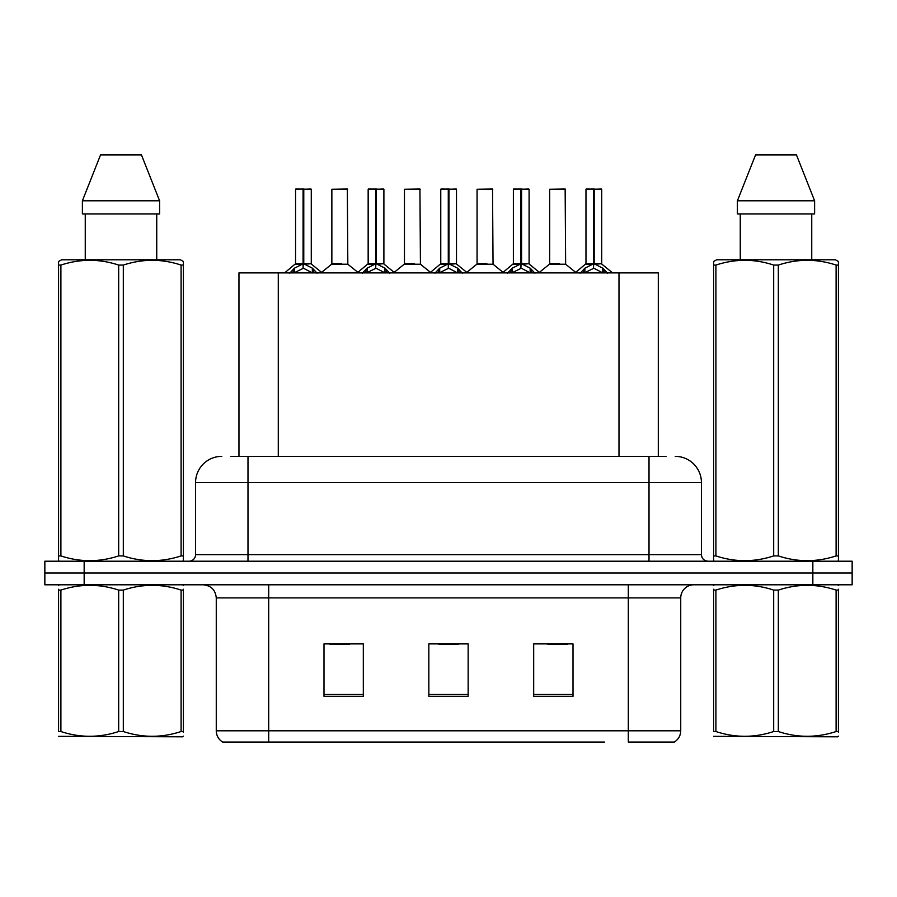 <?xml version="1.0" encoding="UTF-8"?>
<svg xmlns="http://www.w3.org/2000/svg" width="897" height="897" viewBox="0 0 897 897"><rect width="100%" height="100%" fill="white"/><g stroke="black" fill="none" stroke-linecap="round" stroke-linejoin="round"><path stroke-width="1.35" d="M238.961 456.36L238.961 272.89L658.297 272.89L658.297 456.36M680.733 730.797C680.576 735.675 678.435 739.431 674.309 742.066L628.304 742.066L628.304 730.797L680.733 730.797L680.733 597.907A13.107 13.107 0 0 1 693.841 584.799M604.455 742.066L222.691 742.066A13.107 13.107 0 0 1 216.267 730.797L216.267 597.907C215.493 589.946 211.12 585.573 203.159 584.799M852.15 584.799L852.15 573.004L44.85 573.004L44.85 584.799L84.161 584.799L84.161 573.004L44.85 573.004L44.85 561.208L84.161 561.208L84.161 573.004L852.15 573.004L852.15 584.799L84.161 584.799M573.004 696.319L573.004 643.9L533.681 643.9L533.681 696.319L573.004 696.319M363.319 696.319L363.319 643.9L323.996 643.9L323.996 696.319L363.319 696.319M468.156 696.319L468.156 643.9L428.844 643.9L428.844 696.319L468.156 696.319M329.894 644.169L349.55 644.169M547.708 644.169L567.364 644.169M438.801 644.169L458.457 644.169M231.549 456.36L666.045 456.36M230.955 456.36L247.987 456.36L247.987 482.575L195.568 482.575L195.568 554.66A6.548 6.548 0 0 1 189.009 561.208M221.772 456.36A26.215 26.215 0 0 0 195.568 482.575M675.228 456.36A26.215 26.215 0 0 1 701.432 482.575L701.432 554.66C701.79 558.596 703.977 560.782 707.991 561.208M852.15 573.004L852.15 561.208L84.161 561.208M289.72 273.193L294.485 268.158L303.074 263.819L303.074 268.394L303.309 262.406L303.769 263.819L312.358 268.158L317.123 273.193M295.562 189.278L303.085 189.009L295.562 189.278L295.562 263.707L303.074 263.819M311.281 189.278L303.769 189.278L303.769 263.718L311.281 263.707L311.281 189.278L295.819 189.009M303.769 189.278L311.024 189.009M303.074 189.278L303.074 263.718L295.562 263.707L284.629 272.89M303.758 189.009L303.769 263.819M312.358 268.158L312.358 272.89L303.769 268.394M303.074 268.394L295.752 272.015M303.085 189.009L303.074 263.707M303.309 189.009L300.798 189.009M341.712 263.718L331.621 264.223L347.823 264.223L347.33 189.009L331.856 189.278L331.856 263.707L340.064 263.707M362.332 273.193L367.097 268.158L375.686 263.819L375.686 268.394L375.91 262.406L376.37 263.819L384.959 268.158L389.724 273.193M368.162 189.278L375.697 189.009L368.162 189.278L368.162 263.707L375.686 263.819M383.894 189.278L376.37 189.278L376.37 263.718L383.894 263.707L383.894 189.278L368.42 189.009M376.37 189.278L383.624 189.009M375.686 189.278L375.686 263.718L368.162 263.707L357.241 272.89M376.359 189.009L376.37 263.819M384.959 268.158L384.959 272.89L376.37 268.394M375.686 268.394L368.364 272.015M375.697 189.009L375.686 263.707M375.91 189.009L373.41 189.009M434.933 273.193L439.698 268.158L448.287 263.819L448.287 268.394L448.522 262.406L448.971 263.819L457.56 268.158L462.325 273.193M440.763 189.278L448.298 189.009L440.763 189.278L440.763 263.707L448.287 263.819M456.495 189.278L448.971 189.278L448.971 263.718L456.495 263.707L456.495 189.278L441.032 189.009M448.971 189.278L456.237 189.009M448.287 189.278L448.287 263.718L440.775 263.707L429.842 272.89M448.96 189.009L448.971 263.819M457.56 268.158L457.56 272.89L448.971 268.394M448.287 268.394L440.965 272.015M448.298 189.009L448.287 263.707M448.511 189.009L446.011 189.009M507.534 273.193L512.299 268.158L520.888 263.819L520.888 268.394L521.123 262.406L521.583 263.819L530.172 268.158L534.937 273.193M513.376 189.278L520.899 189.009L513.376 189.278L513.376 263.707L520.888 263.819M529.095 189.278L521.583 189.278L521.583 263.718L529.095 263.707L529.095 189.278L513.633 189.009M521.583 189.278L528.838 189.009M520.888 189.278L520.888 263.718L513.376 263.707L502.443 272.89M521.572 189.009L521.583 263.819M530.172 268.158L530.172 272.89L521.583 268.394M520.888 268.394L513.566 272.015M520.899 189.009L520.888 263.707M521.123 189.009L518.612 189.009M580.146 273.193L584.911 268.158L593.5 263.819L593.5 268.394L593.724 262.406L594.184 263.819L602.773 268.158L607.538 273.193M585.976 189.278L593.511 189.009L585.976 189.278L585.976 263.707L593.5 263.819M601.708 189.278L594.184 189.278L594.184 263.718L601.708 263.707L601.708 189.278L586.234 189.009M594.184 189.278L601.438 189.009M593.5 189.278L593.5 263.718L585.976 263.707L575.044 272.89M594.173 189.009L594.184 263.819M602.773 268.158L602.773 272.89L594.184 268.394M593.5 268.394L586.178 272.015M593.511 189.009L593.5 263.707M593.724 189.009L591.224 189.009M414.313 263.718L404.222 264.223L420.435 264.223L419.931 189.009L404.469 189.278L404.469 263.707L412.676 263.707M486.914 263.718L476.834 264.223L493.036 264.223L492.531 189.009L477.069 189.278L477.069 263.707L485.277 263.707M559.526 263.718L549.435 264.223L565.637 264.223L565.144 189.009L549.67 189.278L549.67 263.707L557.878 263.707M183.403 736.134L182.584 736.818L58.574 736.347M183.403 732.378L183.403 731.526C183.403 737.872 183.403 737.872 183.403 731.526L181.093 731.526L181.093 590.091C161.909 583.745 142.645 583.745 123.315 590.091L118.673 590.091C99.5 583.745 80.237 583.745 60.895 590.091L58.574 590.091C58.574 583.745 58.574 583.745 58.574 590.091L58.574 589.239M123.315 590.091L123.315 731.526C142.488 737.872 161.752 737.872 181.093 731.526M123.315 731.526L118.673 731.526L118.673 590.091M183.403 589.239L183.403 590.091C183.403 583.745 183.403 583.745 183.403 590.091L181.093 590.091M183.403 585.405L182.584 584.799M59.393 584.799L58.574 585.483M183.403 590.091L183.403 731.526M60.895 590.091L60.895 731.526L58.574 731.526L58.574 590.091M60.895 731.526C80.08 737.872 99.332 737.872 118.673 731.526M58.574 731.526C58.574 737.872 58.574 737.872 58.574 731.526M838.426 736.134L837.607 736.818L713.597 736.347M838.426 732.378L838.426 731.526C838.426 737.872 838.426 737.872 838.426 731.526L836.105 731.526L836.105 590.091C816.92 583.745 797.668 583.745 778.327 590.091L773.685 590.091C754.512 583.745 735.248 583.745 715.907 590.091L713.597 590.091C713.597 583.745 713.597 583.745 713.597 590.091L713.597 589.239M778.327 590.091L778.327 731.526C797.5 737.872 816.763 737.872 836.105 731.526M778.327 731.526L773.685 731.526L773.685 590.091M838.426 589.239L838.426 590.091C838.426 583.745 838.426 583.745 838.426 590.091L836.105 590.091M838.426 585.405L837.607 584.799M714.416 584.799L713.597 585.483M838.426 590.091L838.426 731.526M715.907 590.091L715.907 731.526L713.597 731.526L713.597 590.091M715.907 731.526C735.092 737.872 754.355 737.872 773.685 731.526M713.597 731.526C713.597 737.872 713.597 737.872 713.597 731.526M182.584 561.208L183.403 560.737L183.403 555.916L181.093 555.916L181.093 265.075C161.909 258.728 142.645 258.728 123.315 265.075L118.673 265.075C99.5 258.728 80.237 258.728 60.895 265.075L58.574 265.075L58.574 261.476L61.613 259.782L58.574 261.476L58.574 557.553M123.315 265.075L123.315 555.916C142.488 562.251 161.752 562.251 181.093 555.916M123.315 555.916L118.673 555.916L118.673 265.075M60.895 265.075L60.895 555.916C80.08 562.251 99.332 562.251 118.673 555.916M60.895 555.916L58.574 555.916L58.574 560.737L59.393 561.208M183.403 557.553L183.403 261.476L180.375 259.782L183.403 261.476L183.403 265.075L181.093 265.075M180.375 259.782L61.613 259.782M85.249 213.912L85.249 259.782M156.74 259.782L156.74 213.912M159.599 213.912L159.599 200.805L159.599 213.912L82.389 213.912L82.389 200.805L100.531 154.934L82.389 200.805L159.599 200.805L141.457 154.934L100.531 154.934M141.457 154.934L159.599 200.805M837.607 561.208L838.426 560.737L838.426 555.916L836.105 555.916L836.105 265.075C816.92 258.728 797.668 258.728 778.327 265.075L773.685 265.075C754.512 258.728 735.248 258.728 715.907 265.075L713.597 265.075L713.597 261.476L716.625 259.782L713.597 261.476L713.597 557.553M778.327 265.075L778.327 555.916C797.5 562.251 816.763 562.251 836.105 555.916M778.327 555.916L773.685 555.916L773.685 265.075M715.907 265.075L715.907 555.916C735.092 562.251 754.355 562.251 773.685 555.916M715.907 555.916L713.597 555.916L713.597 560.737L714.416 561.208M838.426 557.553L838.426 261.476L835.387 259.782L838.426 261.476L838.426 265.075L836.105 265.075M835.387 259.782L716.625 259.782M740.26 213.912L740.26 259.782M811.751 259.782L811.751 213.912L811.751 259.782M814.611 213.912L814.611 200.805L814.611 213.912L737.401 213.912L737.401 200.805L755.543 154.934L737.401 200.805L814.611 200.805L796.469 154.934L755.543 154.934M796.469 154.934L814.611 200.805M278.283 456.36L278.283 272.89M618.986 456.36L618.986 272.89M628.304 584.799L628.304 597.907L216.267 597.907M680.733 597.907L628.304 597.907L628.304 730.797L268.696 730.797L268.696 742.066M216.267 730.797L268.696 730.797L268.696 584.799M812.839 584.799L812.839 561.208M468.156 694.502L428.844 694.502M363.319 694.502L323.996 694.502M573.004 694.502L533.681 694.502M247.987 561.208L247.987 554.66L701.432 554.66M195.568 554.66L247.987 554.66L247.987 482.575L649.013 482.575L649.013 561.208M701.432 482.575L649.013 482.575L649.013 456.36M302.211 264.234L295.315 264.223M303.769 263.718L311.281 263.707L304.632 264.234M313.726 269.347L313.726 272.89M293.117 269.347L293.117 272.89M294.485 268.158L294.485 272.89M347.588 189.278L331.856 189.278M374.823 264.234L367.927 264.223M376.37 263.718L383.882 263.707L377.233 264.234M386.338 269.347L386.338 272.89M365.718 269.347L365.718 272.89M367.097 268.158L367.097 272.89M447.424 264.234L440.528 264.223M448.971 263.718L456.495 263.707L449.834 264.234M458.939 269.347L458.939 272.89M438.319 269.347L438.319 272.89M439.698 268.158L439.698 272.89M520.025 264.234L513.129 264.223M521.583 263.718L529.095 263.707L522.446 264.234M531.54 269.347L531.54 272.89M510.931 269.347L510.931 272.89M512.299 268.158L512.299 272.89M592.637 264.234L585.741 264.223M594.184 263.718L601.696 263.707L595.047 264.234M604.152 269.347L604.152 272.89M583.532 269.347L583.532 272.89M584.911 268.158L584.911 272.89M420.188 189.278L404.469 189.278M492.801 189.278L477.069 189.278M565.402 189.278L549.67 189.278M311.528 264.223L322.214 272.89M331.621 264.223L321.575 272.363M347.823 264.223L357.881 272.363M384.129 264.223L394.815 272.89M456.73 264.223L467.427 272.89M529.342 264.223L540.028 272.89M601.943 264.223L612.629 272.89M404.222 264.223L394.175 272.363M420.435 264.223L430.482 272.363M476.834 264.223L466.788 272.363M493.036 264.223L503.082 272.363M549.435 264.223L539.389 272.363M565.637 264.223L575.695 272.363"/></g></svg>
